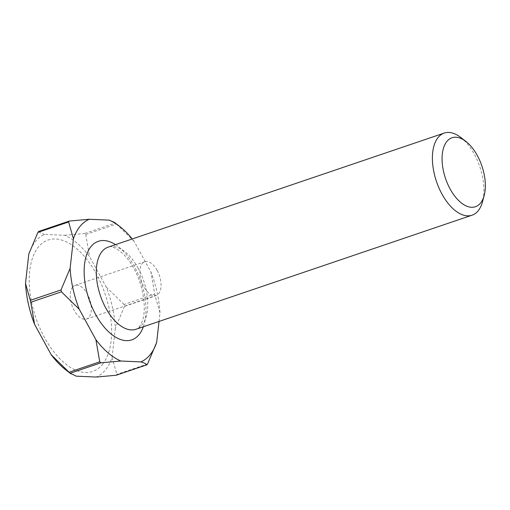 <?xml version="1.0" encoding="UTF-8"?>
<svg xmlns="http://www.w3.org/2000/svg" width="510" height="510" viewBox="0 0 510 510"><rect width="100%" height="100%" fill="white"/><g stroke="black" fill="none" stroke-linecap="round" stroke-linejoin="round"><path stroke-width="0.38" stroke-dasharray="2.55 1.91" d="M460.689 137.407A43.356 22.886 -108.7 0 1 474.306 154.211A43.356 22.886 -108.7 0 1 482.517 201.724M157.137 270.383A17.773 9.384 71.3 0 0 144.789 261.719A17.773 9.384 71.3 0 0 143.871 286.722A17.773 9.384 71.3 0 0 156.219 295.386A17.773 9.384 71.3 0 0 157.137 270.383M72.547 287.2A17.773 9.384 71.3 0 0 74.141 310.392A17.773 9.384 71.3 0 0 86.483 319.05A17.773 9.384 71.3 0 0 88.995 317.239A17.773 9.384 71.3 0 0 87.401 294.047A17.773 9.384 71.3 0 0 75.059 285.39A17.773 9.384 71.3 0 0 72.547 287.2M102.523 364.35A69.366 36.624 71.3 0 0 96.307 273.844A69.366 36.624 71.3 0 0 38.339 247.108A69.366 36.624 71.3 0 0 44.555 337.614A69.366 36.624 71.3 0 0 102.523 364.35M154.74 294.066A84.539 44.631 -108.7 0 1 155.161 295.966L124.478 306.376A84.539 44.631 71.3 0 0 124.057 304.483L154.74 294.066L150.883 271.919L134.219 241.485A75.869 40.054 71.3 0 0 132.249 238.967M116.146 375.252A84.539 44.631 71.3 0 0 116.886 374.346L147.562 363.936M115.26 223.08A84.539 44.631 -108.7 0 1 116.42 224.075L85.737 234.485A84.539 44.631 71.3 0 0 84.577 233.497L115.26 223.08L114.533 222.449M28.802 253.954A75.869 40.054 -108.7 0 1 44.663 234.409L64.63 235.288A75.869 40.054 -108.7 0 1 89.594 256.632L106.258 287.066A75.869 40.054 -108.7 0 1 115.362 327.956L112.06 357.504A75.869 40.054 -108.7 0 1 96.199 377.049M76.232 376.17A75.869 40.054 -108.7 0 1 65.949 370.005M159.024 321.44L159.987 312.808A75.869 40.054 71.3 0 0 150.883 271.919M124.478 306.376L115.362 327.956M106.258 287.066L124.057 304.483M112.06 357.504L116.886 374.346M85.737 234.485L89.594 256.632M64.63 235.288L84.577 233.497M38.658 231.47C39.78 232.675 41.782 233.656 44.663 234.409M159.987 312.808L155.161 295.966M134.219 241.485L116.42 224.075M115.502 244.647A52.026 27.463 -108.7 0 1 134.468 266.666A52.026 27.463 -108.7 0 1 143.367 326.757M138.204 268.285A43.356 22.886 71.3 0 0 108.094 247.165C111.218 244.634 124.816 251.111 133.837 268.464C143.769 285.798 146.867 310.596 142.016 321.906C139.944 326.521 137.923 328.975 135.966 329.269A43.356 22.886 71.3 0 0 138.204 268.285M75.059 285.39L144.789 261.719M86.483 319.05L156.219 295.386"/><path stroke-width="0.76" d="M450.126 188.987A36.414 19.227 71.3 0 0 484.194 195.413A36.414 19.227 71.3 0 0 477.296 155.505A36.414 19.227 71.3 0 0 465.859 141.391A36.414 19.227 71.3 0 0 443.681 147.53A36.414 19.227 71.3 0 0 450.126 188.987M484.194 195.413L482.517 201.724A43.356 22.886 -108.7 0 1 472.062 215.188A43.356 22.886 -108.7 0 1 441.96 194.068A43.356 22.886 -108.7 0 1 444.197 133.084A43.356 22.886 -108.7 0 1 460.689 137.407L465.859 141.391M132.249 238.967A75.869 40.054 71.3 0 0 119.538 226.306A75.869 40.054 71.3 0 0 109.255 220.141L89.288 219.262A75.869 40.054 71.3 0 0 73.434 238.808L70.125 268.356A75.869 40.054 71.3 0 0 79.235 309.245L95.893 339.679A75.869 40.054 71.3 0 0 120.857 361.023L140.824 361.902A75.869 40.054 71.3 0 0 156.685 342.357L147.562 363.936A84.539 44.631 -108.7 0 1 146.829 364.841L116.146 375.252L96.199 377.049L76.232 376.17L70.227 373.231L100.91 362.814A84.539 44.631 -108.7 0 1 99.75 361.826L69.067 372.236A84.539 44.631 71.3 0 0 70.227 373.231M68.608 221.965A84.539 44.631 -108.7 0 1 69.341 221.059L38.658 231.47A84.539 44.631 71.3 0 0 37.925 232.375L68.608 221.965L73.434 238.808M61.429 291.828A84.539 44.631 -108.7 0 1 61.009 289.935L30.326 300.345A84.539 44.631 71.3 0 0 30.747 302.245L61.429 291.828L79.235 309.245M70.954 373.862L65.949 370.005A75.869 40.054 -108.7 0 1 51.268 354.826L34.603 324.392A75.869 40.054 -108.7 0 1 25.5 283.503L28.802 253.954L37.925 232.375M156.685 342.357L159.024 321.44M30.326 300.345L25.5 283.503M34.603 324.392L30.747 302.245M69.067 372.236L51.268 354.826M140.824 361.902C143.699 362.655 145.701 363.63 146.829 364.841M119.538 226.306L114.533 222.449L109.255 220.141M89.288 219.262L69.341 221.059M70.125 268.356L61.009 289.935M95.893 339.679L99.75 361.826M100.91 362.814L120.857 361.023M143.367 326.757A52.026 27.463 -108.7 0 1 95.65 314.498A52.026 27.463 -108.7 0 1 85.973 256.817A52.026 27.463 -108.7 0 1 115.502 244.647M444.197 133.084L108.094 247.165A43.356 22.886 71.3 0 0 105.857 308.142A43.356 22.886 71.3 0 0 135.966 329.269L472.062 215.188"/></g></svg>
